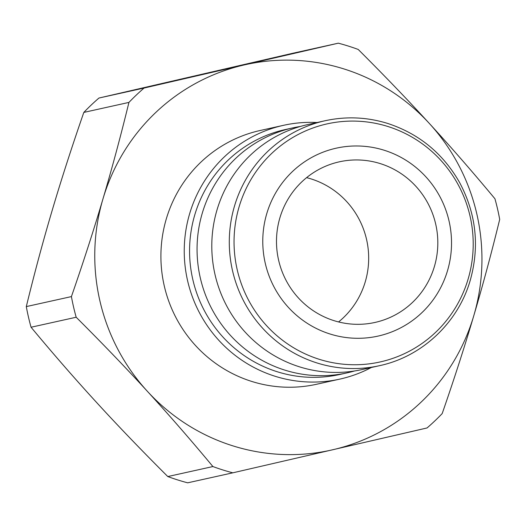 <?xml version="1.0" encoding="UTF-8"?>
<svg xmlns="http://www.w3.org/2000/svg" width="526" height="526" viewBox="0 0 526 526"><rect width="100%" height="100%" fill="white"/><g stroke="black" fill="none" stroke-linecap="round" stroke-linejoin="round"><path stroke-width="0.79" d="M31.06 327.238L76.178 317.237A222.123 217.586 -102.5 0 1 71.418 296.592C83.456 261.876 93.976 229.303 102.971 198.881C112.005 168.451 120.658 136.293 128.936 102.412A222.123 217.586 -102.5 0 1 144.071 88.046L338.317 43.178L293.199 53.172L98.954 98.04A222.123 217.586 77.5 0 0 83.818 112.413C71.779 147.129 61.259 179.701 52.265 210.124C43.231 240.553 34.578 272.705 26.3 306.592A222.123 217.586 77.5 0 0 31.06 327.238C53.33 354.031 75.185 379.121 96.626 402.508C118.034 425.909 141.757 450.591 167.787 476.549A222.123 217.586 77.5 0 0 187.683 482.822L232.801 472.828A222.123 217.586 -102.5 0 1 212.905 466.549L167.787 476.549M71.418 296.592L26.3 306.592M83.818 112.413L128.936 102.412M212.905 466.549C190.636 439.756 168.78 414.666 147.339 391.272C125.931 367.871 102.208 343.195 76.178 317.237M338.317 43.178A222.123 217.586 -102.5 0 1 358.213 49.451C384.243 75.409 407.966 100.091 429.374 123.492C450.815 146.879 472.67 171.969 494.94 198.762A222.123 217.586 -102.5 0 1 499.7 219.408C491.422 253.295 482.769 285.447 473.735 315.876A197.441 193.41 77.5 0 0 429.374 123.492A197.441 193.41 77.5 0 0 243.992 64.987A197.441 193.41 77.5 0 0 102.971 198.881A197.441 193.41 77.5 0 0 147.339 391.272A197.441 193.41 77.5 0 0 332.721 449.769A197.441 193.41 77.5 0 0 473.735 315.876C464.741 346.299 454.221 378.871 442.182 413.587A222.123 217.586 -102.5 0 1 427.046 427.96L232.801 472.828M306.592 177.65A82.266 80.59 -102.5 0 1 365.254 281.831A82.266 80.59 -102.5 0 1 338.573 321.945M144.071 88.046L98.954 98.04M379.443 365.695L361.947 369.574A125.458 122.893 -102.5 0 1 299.347 366.786A125.458 122.893 -102.5 0 1 211.866 241.618A125.458 122.893 -102.5 0 1 307.657 124.603L325.153 120.724A125.458 122.893 77.5 0 0 229.362 237.739A125.458 122.893 77.5 0 0 316.843 362.907A125.458 122.893 77.5 0 0 379.443 365.695C422.056 356.674 458.113 322.734 470.257 280.279C479.732 246.378 476.194 213.832 459.658 182.647C443.122 153.526 419.143 133.801 387.721 123.452C367.056 117.068 346.2 116.161 325.153 120.724M329.953 333.971A96.251 94.285 77.5 0 0 449.02 220.913A96.251 94.285 77.5 0 0 292.489 171.515A96.251 94.285 77.5 0 0 329.953 333.971M371.349 367.49A129.981 127.325 -102.5 0 1 339.816 379.115L316.481 384.282A129.981 127.325 -102.5 0 1 251.619 381.396A129.981 127.325 -102.5 0 1 160.982 251.711A129.981 127.325 -102.5 0 1 260.232 130.481L283.567 125.306A129.981 127.325 -102.5 0 1 317.06 122.519M339.816 379.115A129.981 127.325 -102.5 0 1 274.96 376.228A129.981 127.325 -102.5 0 1 184.317 246.543A129.981 127.325 -102.5 0 1 283.567 125.306M354.531 370.975A125.458 122.893 -102.5 0 1 347.219 372.835L339.724 374.499A125.458 122.893 -102.5 0 1 277.123 371.711A125.458 122.893 -102.5 0 1 189.643 246.543A125.458 122.893 -102.5 0 1 285.434 129.528L292.929 127.864A125.458 122.893 -102.5 0 1 300.346 126.464M347.219 372.835A125.458 122.893 -102.5 0 1 284.619 370.048A125.458 122.893 -102.5 0 1 197.132 244.879A125.458 122.893 -102.5 0 1 292.929 127.864M279.911 217.757A82.266 80.59 -102.5 0 1 339.355 161.817A82.266 80.59 -102.5 0 1 435.83 224.694A82.266 80.59 -102.5 0 1 374.953 322.451A82.266 80.59 -102.5 0 1 279.911 217.757M468.127 279.05A121.947 119.461 -102.5 0 1 319.157 359.271A121.947 119.461 -102.5 0 1 239.12 206.784A121.947 119.461 -102.5 0 1 388.089 126.562A121.947 119.461 -102.5 0 1 468.127 279.05"/></g></svg>
